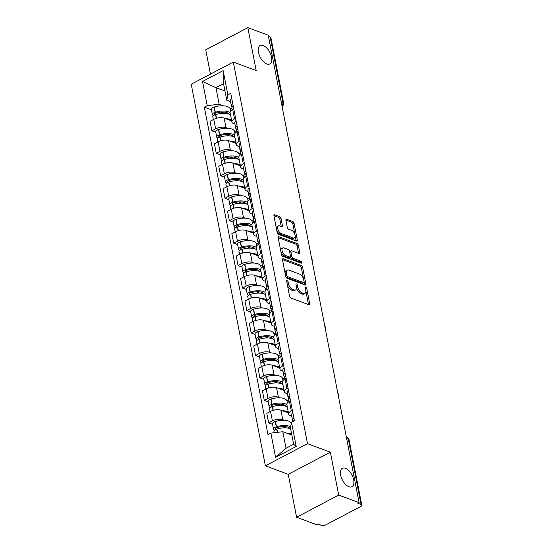 <?xml version="1.0" encoding="UTF-8"?>
<svg xmlns="http://www.w3.org/2000/svg" width="553" height="553" viewBox="0 0 553 553"><rect width="100%" height="100%" fill="white"/><g stroke="black" fill="none" stroke-linecap="round" stroke-linejoin="round"><path stroke-width="0.83" d="M287.166 280.475A1.113 0.581 62.2 0 0 286.834 280.475A1.113 0.581 62.2 0 0 286.654 281.201L289.572 296.221A1.597 0.83 62.2 0 0 290.85 298.005L308.961 304.731A1.597 0.83 62.2 0 0 309.431 304.731A1.597 0.83 62.2 0 0 309.694 303.694L306.777 288.673A1.113 0.581 62.2 0 0 305.878 287.422A1.113 0.581 62.2 0 0 305.553 287.422A1.113 0.581 62.2 0 0 305.367 288.148L305.74 290.09A5.101 2.647 62.2 0 1 304.897 293.408A5.101 2.647 62.2 0 1 303.403 293.422L301.897 292.862A5.101 2.647 62.2 0 1 297.797 287.138L297.417 285.196A1.113 0.581 62.2 0 0 296.519 283.945A1.113 0.581 62.2 0 0 296.194 283.952A1.113 0.581 62.2 0 0 296.007 284.677L296.387 286.62A5.101 2.647 62.2 0 1 295.544 289.938A5.101 2.647 62.2 0 1 294.044 289.945L292.537 289.385A5.101 2.647 62.2 0 1 288.438 283.668L288.058 281.726A1.113 0.581 62.2 0 0 287.166 280.475M266.788 63.948A10.389 5.399 62.2 0 0 269.836 63.92A10.389 5.399 62.2 0 0 270.866 54.685A10.389 5.399 62.2 0 0 263.2 45.512A10.389 5.399 62.2 0 0 260.152 45.533A10.389 5.399 62.2 0 0 259.122 54.768A10.389 5.399 62.2 0 0 266.788 63.948M348.964 486.73A10.389 5.399 62.2 0 0 352.012 486.709A10.389 5.399 62.2 0 0 353.042 477.474A10.389 5.399 62.2 0 0 345.383 468.301A10.389 5.399 62.2 0 0 342.335 468.322A10.389 5.399 62.2 0 0 341.305 477.557A10.389 5.399 62.2 0 0 348.964 486.73M281.042 218.497A1.597 0.83 62.2 0 0 279.763 216.707L274.682 214.82A1.597 0.83 62.2 0 0 274.212 214.827A1.597 0.83 62.2 0 0 273.949 215.864L277.191 232.543A1.597 0.83 62.2 0 0 278.477 234.327L296.581 241.053A1.597 0.83 62.2 0 0 297.051 241.053A1.597 0.83 62.2 0 0 297.314 240.016L294.072 223.336A1.597 0.83 62.2 0 0 292.793 221.546L286.654 219.271A1.597 0.83 62.2 0 0 286.184 219.271A1.597 0.83 62.2 0 0 285.922 220.308L287.311 227.449A1.597 0.83 62.2 0 0 288.59 229.232L291.638 230.366A4.265 2.212 62.2 0 1 294.777 234.126A4.265 2.212 62.2 0 1 294.355 237.914A4.265 2.212 62.2 0 1 293.104 237.928L281.187 233.497A4.265 2.212 62.2 0 1 278.041 229.737A4.265 2.212 62.2 0 1 278.463 225.942A4.265 2.212 62.2 0 1 279.714 225.935L281.698 226.675A1.597 0.83 62.2 0 0 282.168 226.668A1.597 0.83 62.2 0 0 282.431 225.638L281.042 218.497L279.818 219.14A1.597 0.83 62.2 0 0 278.539 217.357L273.922 215.642M330.362 452.167L288.251 474.329L296.595 517.242L338.699 495.08L330.362 452.167L307.503 443.679L233.325 62.074L256.184 70.563L247.841 27.65L268.24 35.226L359.097 502.656L357.874 503.299L361.047 504.481L348.369 439.248A3.249 2.399 -69.6 0 0 347.042 437.492L346.385 437.25M338.699 495.08L359.097 502.656M283.226 258.783A1.597 0.83 62.2 0 0 282.763 258.783A1.597 0.83 62.2 0 0 282.493 259.82L285.735 276.5A1.597 0.83 62.2 0 0 287.021 278.29L305.132 285.009A1.597 0.83 62.2 0 0 305.595 285.009A1.597 0.83 62.2 0 0 305.857 283.972L302.615 267.293A1.597 0.83 62.2 0 0 301.337 265.509L283.226 258.783L282.493 259.17M281.463 254.518L278.221 237.845A1.597 0.83 62.2 0 1 278.491 236.808A1.597 0.83 62.2 0 1 278.954 236.802L297.065 243.527A1.597 0.83 62.2 0 1 298.344 245.318L299.733 252.451A1.597 0.83 62.2 0 1 299.47 253.488A1.597 0.83 62.2 0 1 299 253.495L291.659 250.765A1.597 0.83 62.2 0 0 291.189 250.765A1.597 0.83 62.2 0 0 290.926 251.802L291.846 256.537A1.597 0.83 62.2 0 0 293.125 258.327L300.777 261.168A1.113 0.581 62.2 0 1 301.599 262.15A1.113 0.581 62.2 0 1 301.489 263.145A1.113 0.581 62.2 0 1 301.157 263.145L282.749 256.309A1.597 0.83 62.2 0 1 281.463 254.518M296.595 517.242L316.993 524.818L318.217 524.168L321.397 525.35A3.249 1.389 169 0 0 325.904 524.818L360.646 506.534A3.249 1.389 169 0 0 361.78 505.152A3.249 1.389 169 0 0 361.047 504.481M288.251 474.329L265.392 465.84L191.22 84.236L233.325 62.074M247.841 27.65L205.737 49.811L210.458 74.109M268.468 36.415L270.189 37.051A3.249 1.389 -11 0 1 270.922 37.722L283.599 102.955A3.249 1.389 169 0 0 282.873 102.284L270.189 37.051M291.728 416.16L290.366 415.656A7.466 3.2 -11 0 1 288.68 414.107A7.466 3.2 -11 0 1 291.3 410.934L292.364 410.367M288.459 412.96L280.91 410.16A7.466 3.2 169 0 0 270.541 411.377L272.394 420.881A7.466 3.2 -11 0 1 282.756 419.658L284.519 420.315M291.002 422.727L291.383 422.865M272.394 420.881L268.647 422.851L272.567 424.31M290.519 400.863L289.447 401.43A7.466 3.2 169 0 0 286.834 404.602L288.68 414.107M270.541 411.377L266.802 413.347L268.647 422.851M287.36 393.695L285.998 393.19A7.466 3.2 -11 0 1 284.318 391.642A7.466 3.2 -11 0 1 286.931 388.469L288.002 387.902M268.205 401.844L264.279 400.386L268.025 398.416A7.466 3.2 -11 0 1 278.387 397.199L280.157 397.856M286.641 400.261L288.79 401.063M286.15 378.397L285.085 378.964A7.466 3.2 169 0 0 282.465 382.137L284.318 391.642M284.09 390.494L276.541 387.694A7.466 3.2 169 0 0 266.18 388.911L262.433 390.888L264.279 400.386M282.998 371.229L281.629 370.724A7.466 3.2 -11 0 1 279.949 369.176A7.466 3.2 -11 0 1 282.562 366.003L283.634 365.443M263.836 379.379L259.917 377.927L263.657 375.957A7.466 3.2 -11 0 1 274.018 374.734L275.788 375.39M282.272 377.796L284.429 378.598M281.788 355.938L280.717 356.498A7.466 3.2 169 0 0 278.104 359.678L279.949 369.176M279.728 368.035L272.173 365.229A7.466 3.2 169 0 0 261.811 366.452L258.064 368.422L259.917 377.927M278.629 348.77L277.267 348.259A7.466 3.2 -11 0 1 275.581 346.717A7.466 3.2 -11 0 1 278.2 343.537L279.265 342.978M259.468 356.92L255.548 355.461L259.295 353.491A7.466 3.2 -11 0 1 269.657 352.268L271.419 352.925M277.903 355.33L280.06 356.132M277.419 333.473L276.348 334.033A7.466 3.2 169 0 0 273.735 337.212L275.581 346.717M275.359 345.57L267.804 342.763A7.466 3.2 169 0 0 257.442 343.987L253.703 345.957L255.548 355.461M274.26 326.305L272.899 325.8A7.466 3.2 -11 0 1 271.212 324.252A7.466 3.2 -11 0 1 273.832 321.072L274.903 320.512M255.106 334.454L251.18 332.996L254.926 331.026A7.466 3.2 -11 0 1 265.288 329.802L267.058 330.459M273.541 332.865L275.691 333.666M273.051 311.007L271.986 311.567A7.466 3.2 169 0 0 269.366 314.747L271.212 324.252M270.991 323.104L263.442 320.298A7.466 3.2 169 0 0 253.08 321.521L249.334 323.491L251.18 332.996M269.892 303.839L268.53 303.334A7.466 3.2 -11 0 1 266.85 301.786A7.466 3.2 -11 0 1 269.463 298.613L270.535 298.046M250.737 311.989L246.818 310.53L250.557 308.56A7.466 3.2 -11 0 1 260.919 307.337L262.689 307.993M269.173 310.406L271.329 311.201M268.689 288.542L267.617 289.108A7.466 3.2 169 0 0 264.998 292.281L266.85 301.786M266.622 300.638L259.074 297.839A7.466 3.2 169 0 0 248.712 299.055L244.965 301.026L246.818 310.53M265.53 281.373L264.168 280.869A7.466 3.2 -11 0 1 262.481 279.32A7.466 3.2 -11 0 1 265.101 276.147L266.166 275.581M246.368 289.523L242.449 288.065L246.196 286.095A7.466 3.2 -11 0 1 256.557 284.878L258.32 285.535M264.804 287.94L266.961 288.742M264.32 266.076L263.249 266.643A7.466 3.2 169 0 0 260.636 269.816L262.481 279.32M262.26 278.173L254.705 275.373A7.466 3.2 169 0 0 244.343 276.59L240.603 278.567L242.449 288.065M261.161 258.915L259.799 258.403A7.466 3.2 -11 0 1 258.113 256.855A7.466 3.2 -11 0 1 260.733 253.682L261.804 253.122M242.007 267.058L238.08 265.606L241.827 263.636A7.466 3.2 -11 0 1 252.189 262.412L253.951 263.069M260.435 265.475L262.592 266.276M259.951 243.617L258.887 244.177A7.466 3.2 169 0 0 256.267 247.357L258.113 256.855M257.892 255.714L250.343 252.908A7.466 3.2 169 0 0 239.981 254.131L236.235 256.101L238.08 265.606M256.792 236.449L255.431 235.944A7.466 3.2 -11 0 1 253.751 234.396A7.466 3.2 -11 0 1 256.364 231.216L257.435 230.656M237.638 244.599L233.712 243.14L237.458 241.17A7.466 3.2 -11 0 1 247.82 239.947L249.59 240.603M256.074 243.009L258.223 243.811M255.59 221.152L254.518 221.712A7.466 3.2 169 0 0 251.898 224.891L253.751 234.396M253.523 233.248L245.974 230.442A7.466 3.2 169 0 0 235.613 231.666L231.866 233.636L233.712 243.14M252.431 213.983L251.069 213.479A7.466 3.2 -11 0 1 249.382 211.93A7.466 3.2 -11 0 1 251.995 208.751L253.067 208.191M233.269 222.133L229.35 220.675L233.09 218.705A7.466 3.2 -11 0 1 243.451 217.481L245.221 218.138M251.705 220.543L253.862 221.345M251.221 198.686L250.15 199.253A7.466 3.2 169 0 0 247.537 202.426L249.382 211.93M249.161 210.783L241.606 207.976A7.466 3.2 169 0 0 231.244 209.2L227.504 211.17L229.35 220.675M248.062 191.518L246.7 191.013A7.466 3.2 -11 0 1 245.014 189.465A7.466 3.2 -11 0 1 247.633 186.292L248.698 185.725M228.907 199.668L224.981 198.209L228.728 196.239A7.466 3.2 -11 0 1 239.09 195.015L240.852 195.672M247.336 198.085L249.493 198.88M246.852 176.22L245.781 176.787A7.466 3.2 169 0 0 243.168 179.96L245.014 189.465M244.792 188.317L237.244 185.518A7.466 3.2 169 0 0 226.882 186.734L223.136 188.704L224.981 198.209M243.693 169.052L242.332 168.547A7.466 3.2 -11 0 1 240.652 166.999A7.466 3.2 -11 0 1 243.265 163.826L244.336 163.259M224.539 177.202L220.612 175.743L224.359 173.773A7.466 3.2 -11 0 1 234.721 172.557L236.49 173.213M242.974 175.619L245.124 176.421M242.491 153.755L241.419 154.322A7.466 3.2 169 0 0 238.799 157.494L240.652 166.999M240.424 165.852L232.875 163.052A7.466 3.2 169 0 0 222.513 164.269L218.767 166.246L220.612 175.743M239.331 146.593L237.963 146.082A7.466 3.2 -11 0 1 236.283 144.533A7.466 3.2 -11 0 1 238.896 141.361L239.967 140.801M220.17 154.736L216.251 153.285L219.99 151.315A7.466 3.2 -11 0 1 230.352 150.091L232.122 150.748M238.606 153.153L240.762 153.955M238.122 131.296L237.05 131.856A7.466 3.2 169 0 0 234.437 135.036L236.283 144.533M236.062 143.393L228.507 140.586A7.466 3.2 169 0 0 218.145 141.81L214.398 143.78L216.251 153.285M234.963 124.128L233.601 123.623A7.466 3.2 -11 0 1 231.914 122.075A7.466 3.2 -11 0 1 234.534 118.895L235.599 118.335M215.801 132.278L211.882 130.819L215.629 128.849A7.466 3.2 -11 0 1 225.99 127.625L227.753 128.282M234.237 130.688L236.394 131.49M233.753 108.83L232.682 109.39A7.466 3.2 169 0 0 230.069 112.57L231.914 122.075M231.693 120.927L224.138 118.121A7.466 3.2 169 0 0 213.776 119.344L210.036 121.314L211.882 130.819M291.853 435.066L282.811 431.706L286.032 448.269L293.643 444.259L290.422 427.704L291.5 422.257L294.383 420.743L230.732 93.284L227.85 94.798L226.771 100.245L223.557 83.683L215.94 87.685L219.161 104.247L223.391 105.817M291.5 422.257L296.201 446.451L275.574 457.303L270.873 433.117L282.811 431.706M219.161 104.247L207.223 105.658L204.34 107.171L267.991 434.63L270.873 433.117M207.223 105.658L202.522 81.464L223.142 70.611L227.85 94.798M307.503 443.679L265.392 465.84M224.988 91.045L215.94 87.685L202.522 81.464M230.594 101.662L226.771 100.245M229.875 108.229L232.025 109.024M211.44 109.812L204.34 107.171M296.201 446.451L293.643 444.259M275.574 457.303L286.032 448.269M223.557 83.683L223.142 70.611M287.415 285.127A5.101 2.647 62.2 0 0 291.307 290.035L292.537 289.385M295.544 289.938L294.314 290.581A5.101 2.647 62.2 0 1 292.82 290.595L291.307 290.035M304.897 293.408L303.673 294.058A5.101 2.647 62.2 0 1 302.173 294.065L300.666 293.505A5.101 2.647 62.2 0 1 296.567 287.788L296.491 287.394M308.498 304.558A1.597 0.83 62.2 0 0 308.463 304.337L305.85 290.871M303.549 279.03L301.392 267.942A1.597 0.83 62.2 0 0 300.113 266.152L282.465 259.599M304.662 284.836A1.597 0.83 62.2 0 0 304.634 284.622L304.171 282.244M286.841 275.47A1.113 0.581 62.2 0 0 287.74 276.721L303.638 282.624A1.113 0.581 62.2 0 0 303.963 282.618A1.113 0.581 62.2 0 0 304.15 281.892L303.749 279.846A5.101 2.647 62.2 0 0 299.65 274.129L288.784 270.092A5.101 2.647 62.2 0 0 287.29 270.099A5.101 2.647 62.2 0 0 286.447 273.417L286.841 275.47L285.659 276.092M285.735 276.5A1.113 0.581 62.2 0 0 286.516 277.364L287.74 276.721M303.963 282.618L302.74 283.267A1.113 0.581 62.2 0 1 302.408 283.267L286.516 277.364M287.29 270.099L286.06 270.749A5.101 2.647 62.2 0 0 285.113 273.293M278.194 237.624L295.834 244.17L297.065 243.527M298.537 253.322A1.597 0.83 62.2 0 0 298.502 253.101L297.12 245.961A1.597 0.83 62.2 0 0 295.834 244.17M291.189 250.765L289.966 251.415A1.597 0.83 62.2 0 0 289.661 252.03M290.47 256.44L290.622 257.186A1.597 0.83 62.2 0 0 291.901 258.97L299.546 261.811L300.777 261.168M300.39 262.862A1.113 0.581 62.2 0 0 299.546 261.811M284.035 247.938A4.265 2.212 62.2 0 0 282.783 247.944A4.265 2.212 62.2 0 0 282.362 251.733A4.265 2.212 62.2 0 0 285.507 255.5L289.71 257.055A1.597 0.83 62.2 0 0 290.173 257.055A1.597 0.83 62.2 0 0 290.436 256.018L289.516 251.283A1.597 0.83 62.2 0 0 288.237 249.493L284.035 247.938M282.783 247.944L281.56 248.587A4.265 2.212 62.2 0 0 281.138 252.375A4.265 2.212 62.2 0 0 284.277 256.143L285.507 255.5M290.173 257.055L288.949 257.698A1.597 0.83 62.2 0 1 288.479 257.705L284.277 256.143M281.235 226.502A1.597 0.83 62.2 0 0 281.207 226.281L279.818 219.14M278.463 225.942L277.233 226.592A4.265 2.212 62.2 0 0 276.438 228.659M276.721 230.11A4.265 2.212 62.2 0 0 279.956 234.147L281.187 233.497M294.355 237.914L293.131 238.564A4.265 2.212 62.2 0 1 291.88 238.571L279.956 234.147M294.873 234.403L292.848 223.979A1.597 0.83 62.2 0 0 291.562 222.195L285.894 220.087M296.118 240.88A1.597 0.83 62.2 0 0 296.09 240.659L295.15 235.848M276.369 429.232L276.023 429.1A1.991 0.85 -11 0 1 275.574 428.693A1.991 0.85 -11 0 1 276.908 427.587L277.122 427.517A10.231 4.383 -11 0 1 288.037 427.172A10.231 4.383 -11 0 1 290.083 428.637A12.339 5.288 -11 0 1 290.65 428.872M291.293 423.287A12.339 5.288 169 0 0 288.611 421.075A12.339 5.288 169 0 0 275.449 421.497L275.228 421.559A4.099 1.756 169 0 0 272.477 423.833L273.5 429.093A4.099 1.756 169 0 0 274.426 429.944L274.737 430.054M290.608 426.771A12.339 5.288 169 0 0 289.634 426.328A12.339 5.288 169 0 0 276.465 426.75L276.251 426.819A4.099 1.756 169 0 0 273.5 429.093M291.673 434.133A12.339 5.288 169 0 0 291.099 433.891A12.339 5.288 169 0 0 286.606 433.117M274.205 432.723L273.949 431.395A4.099 1.756 -11 0 1 276.7 429.121L276.915 429.059A12.339 5.288 -11 0 1 290.076 428.637M293.373 421.275A12.339 5.288 -11 0 1 294.251 420.059M293.802 417.757A12.339 5.288 169 0 0 292.62 420.736A12.339 5.288 169 0 0 292.917 421.51M292.779 412.497A12.339 5.288 169 0 0 291.597 415.483L292.62 420.736M285.832 427.87L282.32 426.563M272 406.766L271.654 406.635A1.991 0.85 -11 0 1 271.205 406.227A1.991 0.85 -11 0 1 272.539 405.121L272.76 405.059A10.231 4.383 -11 0 1 283.668 404.706A10.231 4.383 -11 0 1 285.721 406.172A12.339 5.288 -11 0 1 287.297 407.001M287.38 402.992L287.028 401.167A12.339 5.288 169 0 0 284.242 398.609A12.339 5.288 169 0 0 271.081 399.031L270.859 399.1A4.099 1.756 169 0 0 268.108 401.374L269.131 406.628A4.099 1.756 169 0 0 270.058 407.478L270.369 407.596M286.855 404.699A12.339 5.288 169 0 0 285.265 403.87A12.339 5.288 169 0 0 272.104 404.284L271.882 404.354A4.099 1.756 169 0 0 269.131 406.628M288.32 412.262A12.339 5.288 169 0 0 286.731 411.425A12.339 5.288 169 0 0 282.237 410.651M270.099 411.612L269.581 408.93A4.099 1.756 -11 0 1 272.332 406.655L272.553 406.593A12.339 5.288 -11 0 1 285.714 406.172M288.922 401.727L288.701 400.579A12.339 5.288 -11 0 1 289.883 397.593M287.954 402.411L287.214 402.142M289.433 395.291A12.339 5.288 169 0 0 288.251 398.271A12.339 5.288 169 0 0 288.777 399.37M288.417 390.038A12.339 5.288 169 0 0 287.228 393.017L288.251 398.271M281.47 405.404L277.952 404.098M267.631 384.3L267.286 384.176A1.991 0.85 -11 0 1 266.836 383.761A1.991 0.85 -11 0 1 268.17 382.655L268.392 382.593A10.231 4.383 -11 0 1 279.3 382.241A10.231 4.383 -11 0 1 281.353 383.706A12.339 5.288 -11 0 1 282.936 384.535M283.012 380.526L282.659 378.701A12.339 5.288 169 0 0 279.873 376.144A12.339 5.288 169 0 0 266.712 376.565L266.498 376.634A4.099 1.756 169 0 0 263.746 378.909L264.769 384.162A4.099 1.756 169 0 0 265.689 385.012L266 385.13M282.486 382.234A12.339 5.288 169 0 0 280.896 381.404A12.339 5.288 169 0 0 267.735 381.826L267.521 381.888A4.099 1.756 169 0 0 264.769 384.162M283.959 389.796A12.339 5.288 169 0 0 282.369 388.966A12.339 5.288 169 0 0 277.869 388.185M265.737 389.146L265.212 386.471A4.099 1.756 -11 0 1 267.963 384.197L268.184 384.128A12.339 5.288 -11 0 1 281.346 383.706M284.553 379.261L284.332 378.114A12.339 5.288 -11 0 1 285.521 375.128M283.592 379.952L282.846 379.676M285.072 372.826A12.339 5.288 169 0 0 283.883 375.812A12.339 5.288 169 0 0 284.408 376.904M284.048 367.572A12.339 5.288 169 0 0 282.86 370.551L283.883 375.812M277.101 382.939L273.59 381.639M263.269 361.835L262.917 361.71A1.991 0.85 -11 0 1 262.475 361.296A1.991 0.85 -11 0 1 263.809 360.197L264.023 360.127A10.231 4.383 -11 0 1 274.938 359.782A10.231 4.383 -11 0 1 276.984 361.247A12.339 5.288 -11 0 1 278.567 362.077M278.65 358.061L278.29 356.236A12.339 5.288 169 0 0 275.512 353.685A12.339 5.288 169 0 0 262.35 354.1L262.129 354.169A4.099 1.756 169 0 0 259.378 356.443L260.401 361.697A4.099 1.756 169 0 0 261.327 362.547L261.638 362.664M278.118 359.768A12.339 5.288 169 0 0 276.528 358.938A12.339 5.288 169 0 0 263.366 359.36L263.152 359.422A4.099 1.756 169 0 0 260.401 361.697M279.59 367.33A12.339 5.288 169 0 0 278 366.501A12.339 5.288 169 0 0 273.507 365.72M261.369 366.68L260.85 364.005A4.099 1.756 -11 0 1 263.601 361.731L263.816 361.662A12.339 5.288 -11 0 1 276.977 361.24M280.191 356.796L279.963 355.648A12.339 5.288 -11 0 1 281.152 352.669M279.224 357.487L278.484 357.21M280.703 350.36A12.339 5.288 169 0 0 279.521 353.346A12.339 5.288 169 0 0 280.046 354.438M279.68 345.107A12.339 5.288 169 0 0 278.498 348.093L279.521 353.346M272.733 360.473L269.221 359.174M258.901 339.376L258.555 339.245A1.991 0.85 -11 0 1 258.106 338.83A1.991 0.85 -11 0 1 259.44 337.731L259.661 337.662A10.231 4.383 -11 0 1 270.569 337.316A10.231 4.383 -11 0 1 272.615 338.782A12.339 5.288 -11 0 1 274.198 339.611M274.281 335.602L273.929 333.777A12.339 5.288 169 0 0 271.143 331.219A12.339 5.288 169 0 0 257.981 331.641L257.76 331.703A4.099 1.756 169 0 0 255.009 333.977L256.032 339.238A4.099 1.756 169 0 0 256.958 340.081L257.269 340.199M273.756 337.309A12.339 5.288 169 0 0 272.166 336.473A12.339 5.288 169 0 0 259.004 336.895L258.783 336.964A4.099 1.756 169 0 0 256.032 339.238M275.221 344.865A12.339 5.288 169 0 0 273.631 344.035A12.339 5.288 169 0 0 269.138 343.261M257 344.222L256.481 341.54A4.099 1.756 -11 0 1 259.233 339.266L259.447 339.196A12.339 5.288 -11 0 1 272.615 338.782M275.823 334.33L275.601 333.183A12.339 5.288 -11 0 1 276.783 330.203M274.855 335.021L274.115 334.745M276.334 327.901A12.339 5.288 169 0 0 275.152 330.881A12.339 5.288 169 0 0 275.677 331.973M275.318 322.641A12.339 5.288 169 0 0 274.129 325.627L275.152 330.881M268.364 338.014L264.852 336.708M254.532 316.91L254.186 316.779A1.991 0.85 -11 0 1 253.737 316.371A1.991 0.85 -11 0 1 255.071 315.265L255.292 315.196A10.231 4.383 -11 0 1 266.2 314.851A10.231 4.383 -11 0 1 268.253 316.316A12.339 5.288 -11 0 1 269.836 317.146M269.912 313.136L269.56 311.311A12.339 5.288 169 0 0 266.774 308.754A12.339 5.288 169 0 0 253.613 309.175L253.398 309.238A4.099 1.756 169 0 0 250.647 311.512L251.663 316.772A4.099 1.756 169 0 0 252.59 317.622L252.901 317.733M269.387 314.844A12.339 5.288 169 0 0 267.797 314.007A12.339 5.288 169 0 0 254.636 314.429L254.415 314.498A4.099 1.756 169 0 0 251.663 316.772M270.852 322.399A12.339 5.288 169 0 0 269.27 321.57A12.339 5.288 169 0 0 264.769 320.795M252.638 321.756L252.113 319.074A4.099 1.756 -11 0 1 254.864 316.8L255.085 316.738A12.339 5.288 -11 0 1 268.246 316.316M271.454 311.871L271.233 310.724A12.339 5.288 -11 0 1 272.415 307.738M270.486 312.556L269.746 312.279M271.972 305.436A12.339 5.288 169 0 0 270.783 308.415A12.339 5.288 169 0 0 271.309 309.507M270.949 300.175A12.339 5.288 169 0 0 269.76 303.162L270.783 308.415M264.002 315.549L260.484 314.242M250.17 294.445L249.818 294.314A1.991 0.85 -11 0 1 249.375 293.906A1.991 0.85 -11 0 1 250.709 292.8L250.924 292.737A10.231 4.383 -11 0 1 261.832 292.385A10.231 4.383 -11 0 1 263.885 293.85A12.339 5.288 -11 0 1 265.468 294.68M265.544 290.671L265.191 288.846A12.339 5.288 169 0 0 262.412 286.288A12.339 5.288 169 0 0 249.251 286.71L249.03 286.779A4.099 1.756 169 0 0 246.279 289.053L247.302 294.307A4.099 1.756 169 0 0 248.228 295.157L248.539 295.274M265.018 292.378A12.339 5.288 169 0 0 263.428 291.549A12.339 5.288 169 0 0 250.267 291.963L250.053 292.032A4.099 1.756 169 0 0 247.302 294.307M266.491 299.94A12.339 5.288 169 0 0 264.901 299.104A12.339 5.288 169 0 0 260.408 298.33M248.269 299.291L247.751 296.608A4.099 1.756 -11 0 1 250.502 294.334L250.716 294.272A12.339 5.288 -11 0 1 263.878 293.85M267.092 289.406L266.864 288.258A12.339 5.288 -11 0 1 268.053 285.272M266.124 290.097L265.378 289.82M267.604 282.97A12.339 5.288 169 0 0 266.422 285.949A12.339 5.288 169 0 0 266.947 287.048M266.581 277.717A12.339 5.288 169 0 0 265.399 280.696L266.422 285.949M259.634 293.083L256.122 291.777M245.802 271.979L245.456 271.855A1.991 0.85 -11 0 1 245.007 271.44A1.991 0.85 -11 0 1 246.341 270.334L246.555 270.272A10.231 4.383 -11 0 1 257.47 269.919A10.231 4.383 -11 0 1 259.516 271.385M261.182 268.205L260.822 266.38A12.339 5.288 169 0 0 258.044 263.822A12.339 5.288 169 0 0 244.882 264.244L244.661 264.313A4.099 1.756 169 0 0 241.91 266.587L242.933 271.841A4.099 1.756 169 0 0 243.859 272.691L244.17 272.809M260.65 269.912A12.339 5.288 169 0 0 259.067 269.083A12.339 5.288 169 0 0 245.905 269.505L245.684 269.567A4.099 1.756 169 0 0 242.933 271.841M243.901 276.825L243.382 274.15A4.099 1.756 -11 0 1 246.133 271.876L246.348 271.806A12.339 5.288 -11 0 1 259.509 271.385A12.339 5.288 -11 0 1 261.099 272.214M262.122 277.475A12.339 5.288 169 0 0 260.532 276.645A12.339 5.288 169 0 0 256.039 275.864M262.723 266.94L262.502 265.793A12.339 5.288 -11 0 1 263.684 262.806M261.756 267.631L261.016 267.355M263.235 260.504A12.339 5.288 169 0 0 262.053 263.491A12.339 5.288 169 0 0 262.578 264.583M262.212 255.251A12.339 5.288 169 0 0 261.03 258.23L262.053 263.491M255.265 270.617L251.753 269.318M241.433 249.514L241.087 249.389A1.991 0.85 -11 0 1 240.638 248.974A1.991 0.85 -11 0 1 241.972 247.875L242.193 247.806A10.231 4.383 -11 0 1 253.101 247.461A10.231 4.383 -11 0 1 255.154 248.926A12.339 5.288 -11 0 1 256.737 249.756M256.813 245.739L256.461 243.914A12.339 5.288 169 0 0 253.675 241.364A12.339 5.288 169 0 0 240.514 241.785L240.299 241.848A4.099 1.756 169 0 0 237.548 244.122L238.564 249.375A4.099 1.756 169 0 0 239.49 250.226L239.802 250.343M256.288 247.447A12.339 5.288 169 0 0 254.698 246.617A12.339 5.288 169 0 0 241.537 247.039L241.315 247.101A4.099 1.756 169 0 0 238.564 249.375M257.753 255.009A12.339 5.288 169 0 0 256.17 254.18A12.339 5.288 169 0 0 251.67 253.398M239.539 254.359L239.014 251.684A4.099 1.756 -11 0 1 241.765 249.41L241.986 249.341A12.339 5.288 -11 0 1 255.147 248.919M258.355 244.474L258.133 243.327A12.339 5.288 -11 0 1 259.316 240.348M257.387 245.166L256.647 244.889M258.873 238.039A12.339 5.288 169 0 0 257.684 241.025A12.339 5.288 169 0 0 258.21 242.117M257.85 232.785A12.339 5.288 169 0 0 256.661 235.772L257.684 241.025M250.903 248.159L247.385 246.852M237.064 227.055L236.719 226.924A1.991 0.85 -11 0 1 236.269 226.509A1.991 0.85 -11 0 1 237.61 225.41L237.825 225.341A10.231 4.383 -11 0 1 248.732 224.995A10.231 4.383 -11 0 1 250.786 226.46A12.339 5.288 -11 0 1 252.368 227.29M252.445 223.281L252.092 221.456A12.339 5.288 169 0 0 249.306 218.898A12.339 5.288 169 0 0 236.145 219.32L235.931 219.382A4.099 1.756 169 0 0 233.179 221.656L234.202 226.917A4.099 1.756 169 0 0 235.122 227.767L235.433 227.877M251.919 224.988A12.339 5.288 169 0 0 250.329 224.152A12.339 5.288 169 0 0 237.168 224.573L236.954 224.642A4.099 1.756 169 0 0 234.202 226.917M253.392 232.543A12.339 5.288 169 0 0 251.802 231.714A12.339 5.288 169 0 0 247.302 230.94M235.17 231.901L234.645 229.219A4.099 1.756 -11 0 1 237.396 226.944L237.617 226.875A12.339 5.288 -11 0 1 250.779 226.46M253.986 222.009L253.765 220.861A12.339 5.288 -11 0 1 254.954 217.882M253.025 222.7L252.279 222.424M254.504 215.58A12.339 5.288 169 0 0 253.315 218.559A12.339 5.288 169 0 0 253.848 219.652M253.481 210.32A12.339 5.288 169 0 0 252.299 213.306L253.315 218.559M246.534 225.693L243.023 224.387M232.702 204.589L232.357 204.458A1.991 0.85 -11 0 1 231.907 204.05A1.991 0.85 -11 0 1 233.242 202.944L233.456 202.875A10.231 4.383 -11 0 1 244.371 202.529A10.231 4.383 -11 0 1 246.417 203.995M248.083 200.815L247.723 198.99A12.339 5.288 169 0 0 244.944 196.433A12.339 5.288 169 0 0 231.783 196.854L231.562 196.923A4.099 1.756 169 0 0 228.811 199.191L229.834 204.451A4.099 1.756 169 0 0 230.76 205.301L231.071 205.412M247.55 202.522A12.339 5.288 169 0 0 245.967 201.686A12.339 5.288 169 0 0 232.806 202.108L232.585 202.177A4.099 1.756 169 0 0 229.834 204.451M230.801 209.435L230.283 206.753A4.099 1.756 -11 0 1 233.034 204.479L233.248 204.416A12.339 5.288 -11 0 1 246.41 203.995A12.339 5.288 -11 0 1 248 204.824M249.023 210.078A12.339 5.288 169 0 0 247.433 209.248A12.339 5.288 169 0 0 242.94 208.474M249.624 199.55L249.403 198.403A12.339 5.288 -11 0 1 250.585 195.416M248.656 200.234L247.917 199.958M250.136 193.115A12.339 5.288 169 0 0 248.954 196.094A12.339 5.288 169 0 0 249.479 197.186M249.113 187.854A12.339 5.288 169 0 0 247.931 190.84L248.954 196.094M242.166 203.228L238.654 201.921M228.334 182.124L227.988 181.992A1.991 0.85 -11 0 1 227.539 181.584A1.991 0.85 -11 0 1 228.873 180.478L229.094 180.416A10.231 4.383 -11 0 1 240.002 180.064A10.231 4.383 -11 0 1 242.055 181.529A12.339 5.288 -11 0 1 243.631 182.359M243.714 178.349L243.361 176.525A12.339 5.288 169 0 0 240.576 173.967A12.339 5.288 169 0 0 227.414 174.389L227.193 174.458A4.099 1.756 169 0 0 224.442 176.732L225.465 181.985A4.099 1.756 169 0 0 226.391 182.836L226.702 182.953M243.189 180.057A12.339 5.288 169 0 0 241.599 179.227A12.339 5.288 169 0 0 228.437 179.642L228.216 179.711A4.099 1.756 169 0 0 225.465 181.985M244.654 187.619A12.339 5.288 169 0 0 243.064 186.783A12.339 5.288 169 0 0 238.571 186.008M226.433 186.969L225.914 184.287A4.099 1.756 -11 0 1 228.666 182.013L228.887 181.951A12.339 5.288 -11 0 1 242.048 181.529M245.256 177.084L245.034 175.937A12.339 5.288 -11 0 1 246.216 172.951M244.288 177.776L243.548 177.499M245.767 170.649A12.339 5.288 169 0 0 244.585 173.635A12.339 5.288 169 0 0 245.11 174.727M244.751 165.395A12.339 5.288 169 0 0 243.562 168.375L244.585 173.635M237.804 180.762L234.285 179.455M223.965 159.658L223.619 159.534A1.991 0.85 -11 0 1 223.17 159.119A1.991 0.85 -11 0 1 224.504 158.013L224.725 157.951A10.231 4.383 -11 0 1 235.633 157.598A10.231 4.383 -11 0 1 237.686 159.07A12.339 5.288 -11 0 1 239.269 159.893M239.345 155.884L238.993 154.059A12.339 5.288 169 0 0 236.207 151.508A12.339 5.288 169 0 0 223.046 151.923L222.831 151.992A4.099 1.756 169 0 0 220.08 154.266L221.103 159.52A4.099 1.756 169 0 0 222.023 160.37L222.334 160.488M238.82 157.591A12.339 5.288 169 0 0 237.23 156.762A12.339 5.288 169 0 0 224.069 157.183L223.854 157.246A4.099 1.756 169 0 0 221.103 159.52M240.292 165.153A12.339 5.288 169 0 0 238.702 164.324A12.339 5.288 169 0 0 234.202 163.543M222.071 164.504L221.546 161.829A4.099 1.756 -11 0 1 224.297 159.554L224.518 159.485A12.339 5.288 -11 0 1 237.679 159.064M240.887 154.619L240.666 153.471A12.339 5.288 -11 0 1 241.855 150.492M239.926 155.31L239.179 155.034M241.405 148.183A12.339 5.288 169 0 0 240.216 151.169A12.339 5.288 169 0 0 240.742 152.262M240.382 142.93A12.339 5.288 169 0 0 239.2 145.909L240.216 151.169M233.435 158.296L229.924 156.997M219.603 137.192L219.258 137.068A1.991 0.85 -11 0 1 218.808 136.653A1.991 0.85 -11 0 1 220.142 135.554L220.357 135.485A10.231 4.383 -11 0 1 231.272 135.139A10.231 4.383 -11 0 1 233.318 136.605M234.984 133.425L234.624 131.6A12.339 5.288 169 0 0 231.845 129.043A12.339 5.288 169 0 0 218.684 129.464L218.463 129.526A4.099 1.756 169 0 0 215.711 131.801L216.735 137.054A4.099 1.756 169 0 0 217.661 137.904L217.972 138.022M234.451 135.126A12.339 5.288 169 0 0 232.861 134.296A12.339 5.288 169 0 0 219.7 134.718L219.486 134.78A4.099 1.756 169 0 0 216.735 137.054M217.702 142.038L217.184 139.363A4.099 1.756 -11 0 1 219.935 137.089L220.149 137.02A12.339 5.288 -11 0 1 233.311 136.598A12.339 5.288 -11 0 1 234.901 137.434M235.924 142.688A12.339 5.288 169 0 0 234.334 141.858A12.339 5.288 169 0 0 229.841 141.077M236.525 132.153L236.297 131.006A12.339 5.288 -11 0 1 237.486 128.026M235.557 132.844L234.818 132.568M237.037 125.718A12.339 5.288 169 0 0 235.855 128.704A12.339 5.288 169 0 0 236.38 129.796M236.013 120.464A12.339 5.288 169 0 0 234.831 123.45L235.855 128.704M229.066 135.838L225.555 134.531M215.235 114.734L214.889 114.602A1.991 0.85 -11 0 1 214.44 114.188A1.991 0.85 -11 0 1 215.774 113.088L215.995 113.019A10.231 4.383 -11 0 1 226.903 112.674A10.231 4.383 -11 0 1 228.949 114.139A12.339 5.288 -11 0 1 230.532 114.969M230.615 110.959L230.262 109.135A12.339 5.288 169 0 0 227.477 106.577A12.339 5.288 169 0 0 214.315 106.999L214.094 107.061A4.099 1.756 169 0 0 211.343 109.335L212.366 114.595A4.099 1.756 169 0 0 213.292 115.446L213.603 115.556M230.089 112.667A12.339 5.288 169 0 0 228.5 111.83A12.339 5.288 169 0 0 215.338 112.252L215.117 112.321A4.099 1.756 169 0 0 212.366 114.595M231.555 120.222A12.339 5.288 169 0 0 229.965 119.393A12.339 5.288 169 0 0 225.472 118.618M213.334 119.579L212.815 116.897A4.099 1.756 -11 0 1 215.566 114.623L215.788 114.554A12.339 5.288 -11 0 1 228.949 114.139M232.156 109.688L231.935 108.54A12.339 5.288 -11 0 1 233.117 105.561M231.189 110.379L230.449 110.102M232.668 103.259A12.339 5.288 169 0 0 231.486 106.238A12.339 5.288 169 0 0 232.011 107.33M231.652 97.999A12.339 5.288 169 0 0 230.463 100.985L231.486 106.238M224.698 113.372L221.186 112.065M218.145 141.81L219.99 151.315M222.513 164.269L224.359 173.773M226.882 186.734L228.728 196.239M231.244 209.2L233.09 218.705M235.613 231.666L237.458 241.17M239.981 254.131L241.827 263.636M244.343 276.59L246.196 286.095M248.712 299.055L250.557 308.56M253.08 321.521L254.926 331.026M257.442 343.987L259.295 353.491M261.811 366.452L263.657 375.957M266.18 388.911L268.025 398.416M213.776 119.344L215.629 128.849M224.138 118.121L225.99 127.625M228.507 140.586L230.352 150.091M237.05 131.856L238.896 141.361M232.875 163.052L234.721 172.557M241.419 154.322L243.265 163.826M237.244 185.518L239.09 195.015M245.781 176.787L247.633 186.292M241.606 207.976L243.451 217.481M250.15 199.253L251.995 208.751M245.974 230.442L247.82 239.947M254.518 221.712L256.364 231.216M250.343 252.908L252.189 262.412M258.887 244.177L260.733 253.682M254.705 275.373L256.557 284.878M263.249 266.643L265.101 276.147M259.074 297.839L260.919 307.337M267.617 289.108L269.463 298.613M263.442 320.298L265.288 329.802M271.986 311.567L273.832 321.072M267.804 342.763L269.657 352.268M276.348 334.033L278.2 343.537M272.173 365.229L274.018 374.734M280.717 356.498L282.562 366.003M276.541 387.694L278.387 397.199M285.085 378.964L286.931 388.469M280.91 410.16L282.756 419.658M289.447 401.43L291.3 410.934M232.682 109.39L234.534 118.895M346.648 438.605L348.369 439.248A3.249 1.389 169 0 1 349.102 439.918A3.249 3.249 0 0 0 347.042 437.492M281.152 101.648L282.873 102.284A3.249 2.399 -69.6 0 1 281.933 105.671M287.256 284.29L288.438 283.668M292.82 290.595L294.044 289.945M296.228 285.825L297.417 285.196M296.567 287.788L297.797 287.138M300.666 293.505L301.897 292.862M302.173 294.065L303.403 293.422M305.588 289.295L306.777 288.673M308.463 304.337L309.694 303.694M286.876 282.348L288.058 281.726M300.113 266.152L301.337 265.509M301.392 267.942L302.615 267.293M304.634 284.622L305.857 283.972M302.408 283.267L303.638 282.624M285.258 274.046L286.447 273.417M278.221 237.189L278.954 236.802M297.12 245.961L298.344 245.318M298.502 253.101L299.733 252.451M289.737 252.431L290.926 251.802M290.622 257.186L291.846 256.537M291.901 258.97L293.125 258.327M288.479 257.705L289.71 257.055M281.207 226.281L282.431 225.638M291.88 238.571L293.104 237.928M285.922 219.659L286.654 219.271M291.562 222.195L292.793 221.546M292.848 223.979L294.072 223.336M296.09 240.659L297.314 240.016M273.949 215.207L274.682 214.82M278.539 217.357L279.763 216.707M275.228 421.559L276.251 426.819M276.7 429.121L277.329 432.356M276.915 429.059L277.551 432.328M275.449 421.497L276.465 426.75M275.836 428.14L276.023 429.1M270.859 399.1L271.882 404.354M272.332 406.655L273.058 410.374M272.553 406.593L273.272 410.312M271.081 399.031L272.104 404.284M271.468 405.674L271.654 406.635M266.498 376.634L267.521 381.888M267.963 384.197L268.689 387.916M268.184 384.128L268.91 387.847M266.712 376.565L267.735 381.826M267.099 383.208L267.286 384.176M262.129 354.169L263.152 359.422M263.601 361.731L264.32 365.45M263.816 361.662L264.541 365.388M262.35 354.1L263.366 359.36M262.73 360.75L262.917 361.71M257.76 331.703L258.783 336.964M259.233 339.266L259.958 342.984M259.447 339.196L260.173 342.922M257.981 331.641L259.004 336.895M258.369 338.284L258.555 339.245M253.398 309.238L254.415 314.498M254.864 316.8L255.59 320.519M255.085 316.738L255.804 320.457M253.613 309.175L254.636 314.429M254 315.818L254.186 316.779M249.03 286.779L250.053 292.032M250.502 294.334L251.221 298.053M250.716 294.272L251.442 297.991M249.251 286.71L250.267 291.963M249.631 293.353L249.818 294.314M244.661 264.313L245.684 269.567M246.133 271.876L246.852 275.594M246.348 271.806L247.073 275.525M244.882 264.244L245.905 269.505M245.269 270.887L245.456 271.855M240.299 241.848L241.315 247.101M241.765 249.41L242.491 253.129M241.986 249.341L242.705 253.067M240.514 241.785L241.537 247.039M240.901 248.428L241.087 249.389M235.931 219.382L236.954 224.642M237.396 226.944L238.122 230.663M237.617 226.875L238.343 230.601M236.145 219.32L237.168 224.573M236.532 225.963L236.719 226.924M231.562 196.923L232.585 202.177M233.034 204.479L233.753 208.198M233.248 204.416L233.974 208.135M231.783 196.854L232.806 202.108M232.17 203.497L232.357 204.458M227.193 174.458L228.216 179.711M228.666 182.013L229.391 185.732M228.887 181.951L229.606 185.67M227.414 174.389L228.437 179.642M227.801 181.031L227.988 181.992M222.831 151.992L223.854 157.246M224.297 159.554L225.023 163.273M224.518 159.485L225.244 163.204M223.046 151.923L224.069 157.183M223.433 158.566L223.619 159.534M218.463 129.526L219.486 134.78M219.935 137.089L220.654 140.808M220.149 137.02L220.875 140.745M218.684 129.464L219.7 134.718M219.064 136.107L219.258 137.068M214.094 107.061L215.117 112.321M215.566 114.623L216.292 118.342M215.788 114.554L216.506 118.28M214.315 106.999L215.338 112.252M214.702 113.642L214.889 114.602M342.66 418.061A3.249 3.249 0 0 0 342.148 415.434M338.291 395.602A3.249 3.249 0 0 0 337.779 392.969M333.922 373.137A3.249 3.249 0 0 0 333.411 370.503M329.553 350.671A3.249 3.249 0 0 0 329.049 348.044M325.192 328.206A3.249 3.249 0 0 0 324.68 325.579M320.823 305.74A3.249 3.249 0 0 0 320.311 303.113M316.454 283.281A3.249 3.249 0 0 0 315.943 280.648M312.092 260.816A3.249 3.249 0 0 0 311.581 258.182M307.724 238.35A3.249 3.249 0 0 0 307.212 235.723M303.355 215.884A3.249 3.249 0 0 0 302.844 213.258M298.993 193.419A3.249 3.249 0 0 0 298.482 190.792M294.625 170.96A3.249 3.249 0 0 0 294.113 168.326M290.256 148.494A3.249 3.249 0 0 0 289.744 145.861M285.894 126.029A3.249 3.249 0 0 0 285.383 123.402M282.071 106.37A3.249 3.249 0 0 0 283.599 102.955M349.102 439.918L361.78 505.152"/></g></svg>
